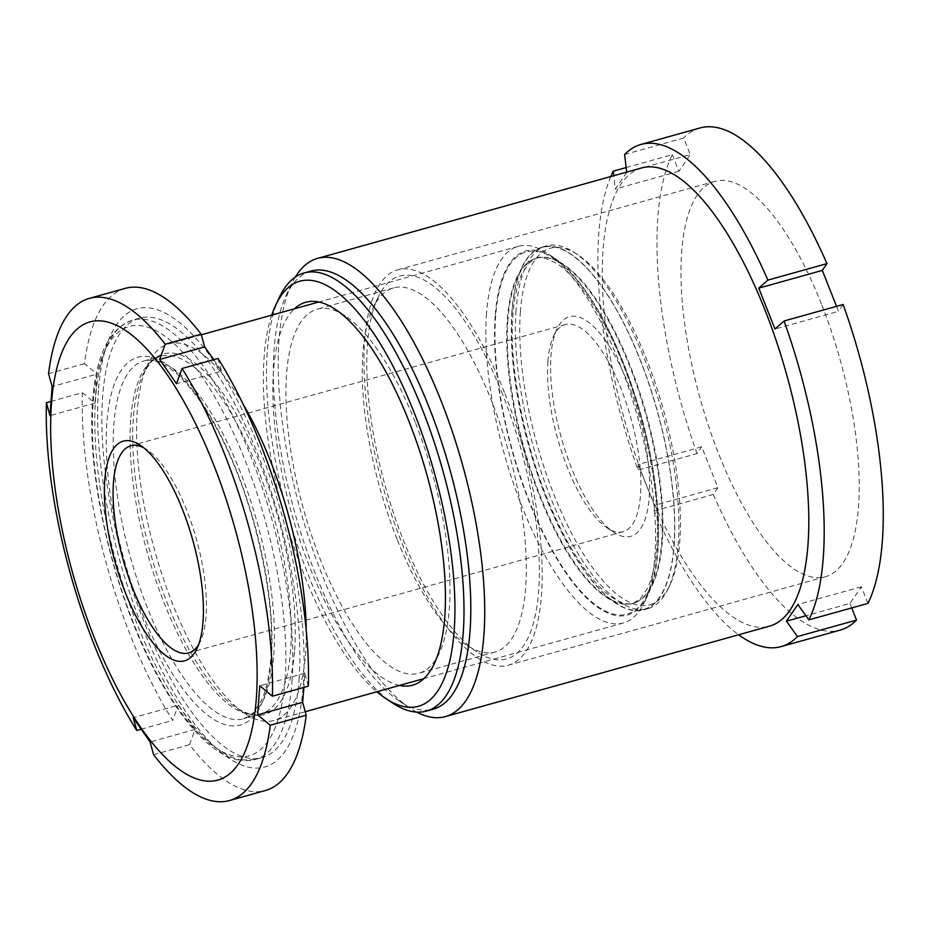 <?xml version="1.0" encoding="UTF-8"?>
<svg xmlns="http://www.w3.org/2000/svg" width="928" height="928" viewBox="0 0 928 928"><rect width="100%" height="100%" fill="white"/><g stroke="black" fill="none" stroke-linecap="round" stroke-linejoin="round"><path stroke-width="0.7" stroke-dasharray="4.64 3.48" d="M399.481 685.444A198.766 70.331 74.4 0 1 309.453 566.428A198.766 70.331 74.4 0 1 294.385 308.827M415.21 422.136A188.987 66.874 -105.6 0 0 345.309 315.961A188.987 66.874 -105.6 0 0 317.167 309.233A188.987 66.874 -105.6 0 0 320.705 560.384A188.987 66.874 -105.6 0 0 418.76 673.299A188.987 66.874 -105.6 0 0 439.35 652.964A188.987 66.874 -105.6 0 0 415.21 422.136M502.79 394.806A198.766 70.331 -105.6 0 0 377.998 297.447A198.766 70.331 -105.6 0 0 403.378 540.212A198.766 70.331 -105.6 0 0 476.911 651.885A198.766 70.331 -105.6 0 0 538.159 596.716A198.766 70.331 -105.6 0 0 502.79 394.806M397.022 539.087A188.987 66.874 74.4 0 1 372.894 308.27A188.987 66.874 74.4 0 1 393.484 287.935A188.987 66.874 74.4 0 1 491.538 400.838A188.987 66.874 74.4 0 1 495.076 652.001A188.987 66.874 74.4 0 1 466.935 645.273A188.987 66.874 74.4 0 1 397.022 539.087M504.414 392.428A205.274 72.639 -105.6 0 0 397.915 269.781A205.274 72.639 -105.6 0 0 401.754 542.59A205.274 72.639 -105.6 0 0 508.266 665.237A205.274 72.639 -105.6 0 0 504.414 392.428M821.442 303.966A205.274 72.639 -105.6 0 0 714.931 181.32A205.274 72.639 -105.6 0 0 718.782 454.128A205.274 72.639 -105.6 0 0 825.282 576.764A205.274 72.639 -105.6 0 0 821.442 303.966M641.596 167.956A237.858 84.17 -105.6 0 0 646.05 484.068A237.858 84.17 -105.6 0 0 769.463 626.18M295.278 277.124A237.858 84.17 -105.6 0 0 291.612 283.98A237.858 84.17 -105.6 0 0 321.981 574.502A237.858 84.17 -105.6 0 0 409.967 708.134A237.858 84.17 -105.6 0 0 416.66 712.101M310.938 271.057A227.441 80.481 -105.6 0 0 286.149 295.522A227.441 80.481 -105.6 0 0 315.195 573.307A227.441 80.481 -105.6 0 0 399.33 701.081A227.441 80.481 -105.6 0 0 433.202 709.189M279.351 297.424A227.441 80.481 -105.6 0 0 308.386 575.209A227.441 80.481 -105.6 0 0 392.521 702.983M271.73 315.149A220.655 78.08 -105.6 0 0 303.978 574.432A220.655 78.08 -105.6 0 0 376.826 691.766M654.194 510.945L713.272 494.462L717.912 487.676L701.73 446.797L638.197 464.522L654.379 505.4L654.194 510.945A260.675 92.243 -105.6 0 0 738.63 634.775M624.614 154.489L683.681 138.005L690.27 154.628L626.702 172.109M626.736 172.364L615.322 189.045L613.744 175.728M610.763 176.564A260.675 92.243 -105.6 0 0 638.012 470.067L697.09 453.583L701.73 446.797M638.197 464.522L638.012 470.067M700.048 127.96A260.675 92.243 -105.6 0 0 683.681 138.005M836.546 306.344L838.494 311.286L774.961 329.022M843.134 304.5L838.494 311.286M867.947 603.397L861.37 586.774L849.955 603.455L805.91 615.751M851.73 607.921L849.955 603.455M713.272 494.462A260.675 92.243 -105.6 0 0 840.176 630.124M626.168 167.562L672.278 154.686A260.675 92.243 -105.6 0 0 697.09 453.583M672.278 154.686L678.855 171.32L690.27 154.628M861.37 586.774L797.836 604.499M717.912 487.676L654.379 505.4M678.855 171.32L615.322 189.045M198.592 644.67A107.532 38.048 -105.6 0 0 200.378 641.364A107.532 38.048 -105.6 0 0 206.062 616.076A107.532 38.048 -105.6 0 0 165.648 469.475A107.532 38.048 -105.6 0 0 146.879 449.628A107.532 38.048 -105.6 0 0 143.631 447.714M547.903 361.421A107.532 38.048 74.4 0 1 553.587 336.133A107.532 38.048 74.4 0 1 565.303 324.556A107.532 38.048 74.4 0 1 600.091 348.244A107.532 38.048 74.4 0 1 640.506 494.844A107.532 38.048 74.4 0 1 623.106 531.698A107.532 38.048 74.4 0 1 607.098 527.87A107.532 38.048 74.4 0 1 588.317 508.01A107.532 38.048 74.4 0 1 547.903 361.421M606.32 341.771A114.04 40.356 -105.6 0 0 556.997 328.918A114.04 40.356 -105.6 0 0 593.839 511.212A114.04 40.356 -105.6 0 0 613.744 532.278A114.04 40.356 -105.6 0 0 649.438 478.697A114.04 40.356 -105.6 0 0 606.32 341.771M299.071 679.4A228.091 80.713 -105.6 0 0 249.597 434.64A228.091 80.713 -105.6 0 0 139.548 318.2A228.091 80.713 -105.6 0 0 102.648 396.384A228.091 80.713 -105.6 0 0 152.122 641.155A228.091 80.713 -105.6 0 0 262.16 757.584A228.091 80.713 -105.6 0 0 299.071 679.4M243.066 404.086A195.506 69.182 -105.6 0 0 168.861 343.847A195.506 69.182 -105.6 0 0 147.552 364.878A195.506 69.182 -105.6 0 0 137.228 410.872A195.506 69.182 -105.6 0 0 244.841 713.504A195.506 69.182 -105.6 0 0 273.957 720.464A195.506 69.182 -105.6 0 0 305.59 653.451A195.506 69.182 -105.6 0 0 306.24 630.518M486.539 313.397A195.506 69.182 -105.6 0 0 528.948 523.195A195.506 69.182 -105.6 0 0 623.268 622.99A195.506 69.182 -105.6 0 0 644.577 601.959A195.506 69.182 -105.6 0 0 654.901 555.976A195.506 69.182 -105.6 0 0 547.288 253.332A195.506 69.182 -105.6 0 0 518.172 246.372A195.506 69.182 -105.6 0 0 486.539 313.397M495.216 315.798A188.987 66.874 -105.6 0 0 550.733 548.17A188.987 66.874 -105.6 0 0 647.988 594.744A188.987 66.874 -105.6 0 0 657.975 550.292A188.987 66.874 -105.6 0 0 553.946 257.74A188.987 66.874 -105.6 0 0 495.216 315.798M516.049 310.462A188.338 66.642 -105.6 0 0 556.893 512.569A188.338 66.642 -105.6 0 0 647.767 608.722A188.338 66.642 -105.6 0 0 668.288 588.456A188.338 66.642 -105.6 0 0 678.24 544.156A188.338 66.642 -105.6 0 0 574.571 252.613A188.338 66.642 -105.6 0 0 546.522 245.908A188.338 66.642 -105.6 0 0 516.049 310.462M511.931 311.611A188.338 66.642 -105.6 0 0 552.786 513.718A188.338 66.642 -105.6 0 0 643.649 609.858A188.338 66.642 -105.6 0 0 674.134 545.304A188.338 66.642 -105.6 0 0 633.279 343.198A188.338 66.642 -105.6 0 0 542.416 247.057A188.338 66.642 -105.6 0 0 511.931 311.611M520.388 311.669A185.078 65.494 -105.6 0 0 574.745 539.226A185.078 65.494 -105.6 0 0 669.993 584.849A185.078 65.494 -105.6 0 0 679.772 541.314A185.078 65.494 -105.6 0 0 577.889 254.817A185.078 65.494 -105.6 0 0 520.388 311.669M98.438 390.328A237.858 84.17 -105.6 0 0 187.839 714.606A237.858 84.17 -105.6 0 0 303.282 685.467A237.858 84.17 -105.6 0 0 213.881 361.189A237.858 84.17 -105.6 0 0 98.438 390.328M153.584 754.696L189.544 744.662A260.675 92.243 -105.6 0 0 265.42 790.505M189.544 744.662L195.1 729.431L178.269 705.164L133.249 717.727M50.831 401.488L82.36 392.695A260.675 92.243 -105.6 0 0 172.701 720.406L178.269 705.164M82.36 392.695L94.981 403.1L97.127 374.054L52.119 386.616M125.292 288.353A260.675 92.243 -105.6 0 0 84.494 363.637L97.127 374.054M213.73 359.646L221.502 371.165L176.482 383.728M217.999 358.452L221.502 371.165M308.351 686.175L304.778 673.241L303.897 687.706M141.021 729.246L172.701 720.406M48.546 373.671L84.494 363.637M94.981 403.1L49.973 415.663M195.1 729.431L150.092 741.982M304.778 673.241L259.77 685.792M292.03 681.372A228.091 80.713 -105.6 0 0 242.556 436.601A228.091 80.713 -105.6 0 0 132.507 320.172A228.091 80.713 -105.6 0 0 95.596 398.356A228.091 80.713 -105.6 0 0 145.07 643.116A228.091 80.713 -105.6 0 0 255.119 759.556A228.091 80.713 -105.6 0 0 292.03 681.372M285.082 679.447A222.871 78.868 -105.6 0 0 201.318 375.596A222.871 78.868 -105.6 0 0 93.148 402.903A222.871 78.868 -105.6 0 0 176.912 706.742A222.871 78.868 -105.6 0 0 285.082 679.447M273.783 655.087A185.728 65.726 -105.6 0 0 233.508 455.776A185.728 65.726 -105.6 0 0 143.898 360.969A185.728 65.726 -105.6 0 0 113.842 424.63A185.728 65.726 -105.6 0 0 154.129 623.941A185.728 65.726 -105.6 0 0 243.739 718.759A185.728 65.726 -105.6 0 0 273.783 655.087M271.336 659.634A190.936 67.57 -105.6 0 0 199.566 399.318A190.936 67.57 -105.6 0 0 106.894 422.716A190.936 67.57 -105.6 0 0 178.663 683.02A190.936 67.57 -105.6 0 0 271.336 659.634M130.686 419.932A185.728 65.726 -105.6 0 0 170.961 619.243A185.728 65.726 -105.6 0 0 260.571 714.05A185.728 65.726 -105.6 0 0 290.626 650.389A185.728 65.726 -105.6 0 0 250.34 451.078A185.728 65.726 -105.6 0 0 160.73 356.271A185.728 65.726 -105.6 0 0 130.686 419.932M294.605 650.412A187.259 66.259 -105.6 0 0 239.598 420.175A187.259 66.259 -105.6 0 0 143.237 374.019A187.259 66.259 -105.6 0 0 133.342 418.064A187.259 66.259 -105.6 0 0 236.42 707.925A187.259 66.259 -105.6 0 0 294.605 650.412M661.687 542.022A179.208 63.417 -105.6 0 0 622.816 349.705A179.208 63.417 -105.6 0 0 536.349 258.216A179.208 63.417 -105.6 0 0 507.349 319.65A179.208 63.417 -105.6 0 0 546.221 511.966A179.208 63.417 -105.6 0 0 632.687 603.455A179.208 63.417 -105.6 0 0 661.687 542.022M657.546 549.689A188.013 66.526 -105.6 0 0 586.89 293.376A188.013 66.526 -105.6 0 0 495.633 316.402A188.013 66.526 -105.6 0 0 566.3 572.715A188.013 66.526 -105.6 0 0 657.546 549.689M507.941 319.487A179.208 63.417 -105.6 0 0 546.812 511.804A179.208 63.417 -105.6 0 0 633.279 603.281A179.208 63.417 -105.6 0 0 662.279 541.848A179.208 63.417 -105.6 0 0 623.407 349.543A179.208 63.417 -105.6 0 0 536.941 258.054A179.208 63.417 -105.6 0 0 507.941 319.487M673.983 545.096A188.013 66.526 -105.6 0 0 603.328 288.782A188.013 66.526 -105.6 0 0 512.082 311.82A188.013 66.526 -105.6 0 0 582.738 568.133A188.013 66.526 -105.6 0 0 673.983 545.096M345.309 315.961L335.333 309.349M372.894 308.27L377.998 297.447M393.484 287.935L317.167 309.233M714.931 181.32L397.915 269.781M399.33 701.081L409.967 708.134M286.149 295.522L291.612 283.98M825.282 576.764L508.266 665.237M495.076 652.001L418.76 673.299M466.935 645.273L476.911 651.885M439.35 652.964L434.234 663.787M146.879 449.628L140.221 445.22M553.587 336.133L556.997 328.918M139.548 318.2L132.507 320.172C109.11 328.593 95.816 355.598 92.649 401.209C85.979 479.126 116.128 603.467 160.324 680.978C176.506 709.92 193.14 731.403 210.204 745.451C219.75 753.258 229.158 758.118 238.415 760.032L255.119 759.556L262.16 757.584M147.552 364.878L143.237 374.019C149.953 362.233 155.788 356.317 160.73 356.271L143.898 360.969C147.459 359.96 154.466 358.486 168.478 367.384C186.47 379.761 204.45 403.854 222.442 439.652C255.061 504.507 275.848 598.653 270.837 657.94C269.456 675.793 266.336 690.003 261.452 700.536L253.402 712.762L243.739 718.759L260.571 714.05C256.325 716.578 248.275 714.537 236.42 707.925L244.841 713.504M623.268 622.99L423.91 678.623M305.254 711.741L273.957 720.464M647.988 594.744L644.577 601.959M536.349 258.216C538.159 255.873 544.922 257.613 556.661 263.459C573.423 274.456 590.626 297.134 608.269 331.47C640.714 394.771 661.687 488.58 656.699 546.824C655.296 564.7 652.175 578.573 647.338 588.445L640.274 598.827L633.279 603.281C630.75 603.873 625.669 605.729 612.735 597.887C600.613 589.976 587.818 575.186 574.374 553.54C566.219 540.224 558.528 525.155 551.278 508.335C524.401 446.751 508.648 366.56 512.929 314.673C514.332 296.832 517.441 282.97 522.255 273.11L529.354 262.67L536.349 258.216M647.767 608.722L643.649 609.858M669.993 584.849L668.288 588.456M565.303 324.556L130.86 445.788M623.106 531.698L188.662 652.929M577.889 254.817L574.571 252.613M546.522 245.908L542.416 247.057M553.946 257.74L547.288 253.332M518.172 246.372L318.814 302.006M201.33 334.788L168.861 343.847M607.098 527.87L613.744 532.278M200.378 641.364L196.968 648.579"/><path stroke-width="1.39" d="M294.385 308.827A198.766 70.331 74.4 0 1 335.333 309.349A198.766 70.331 74.4 0 1 408.854 421.022A198.766 70.331 74.4 0 1 434.234 663.787A198.766 70.331 74.4 0 1 399.481 685.444M416.66 712.101A237.858 84.17 -105.6 0 0 445.394 716.602L769.463 626.18A237.858 84.17 -105.6 0 0 765.008 310.068A237.858 84.17 -105.6 0 0 641.596 167.956L317.527 258.39A237.858 84.17 -105.6 0 0 295.278 277.124M445.394 716.602A237.858 84.17 -105.6 0 0 440.939 400.502A237.858 84.17 -105.6 0 0 317.527 258.39M376.826 691.766A220.655 78.08 -105.6 0 0 385.596 698.401L392.521 702.983A227.441 80.481 -105.6 0 0 426.393 711.08L433.202 709.189A227.441 80.481 -105.6 0 0 428.945 406.928A227.441 80.481 -105.6 0 0 310.938 271.057L304.129 272.948A227.441 80.481 -105.6 0 0 279.351 297.424L275.802 304.929A220.655 78.08 -105.6 0 0 271.73 315.149M426.393 711.08A227.441 80.481 -105.6 0 0 422.136 408.83A227.441 80.481 -105.6 0 0 304.129 272.948M385.596 698.401A220.655 78.08 -105.6 0 0 453.595 637.165A220.655 78.08 -105.6 0 0 414.329 413.018A220.655 78.08 -105.6 0 0 275.802 304.929M738.63 634.775A260.675 92.243 -105.6 0 0 781.098 646.607A260.675 92.243 -105.6 0 0 797.465 636.562L856.544 620.078L851.73 607.921M805.91 615.751L786.422 621.192L797.465 636.562M786.422 621.192L797.836 604.499L808.868 619.881A260.675 92.243 -105.6 0 0 784.067 320.995L843.134 304.5A260.675 92.243 -105.6 0 1 867.947 603.397L808.868 619.881M758.779 288.144L767.874 280.117L826.952 263.622L822.312 270.408L758.779 288.144L774.961 329.022L784.067 320.995M767.874 280.117A260.675 92.243 -105.6 0 0 640.97 144.455A260.675 92.243 -105.6 0 0 624.614 154.489L626.736 172.364M613.744 175.728L613.199 171.181A260.675 92.243 -105.6 0 0 610.763 176.564M826.952 263.622A260.675 92.243 -105.6 0 0 700.048 127.96L640.97 144.455M822.312 270.408L836.546 306.344M781.098 646.607L840.176 630.124A260.675 92.243 -105.6 0 0 856.544 620.078M613.199 171.181L626.168 167.562M143.631 447.714A107.532 38.048 -105.6 0 0 130.86 445.788A107.532 38.048 -105.6 0 0 113.46 482.653A107.532 38.048 -105.6 0 0 153.874 629.242A107.532 38.048 -105.6 0 0 188.662 652.929A107.532 38.048 -105.6 0 0 198.592 644.67M147.645 635.726A114.04 40.356 74.4 0 1 104.539 498.788A114.04 40.356 74.4 0 1 140.221 445.22A114.04 40.356 74.4 0 1 160.138 466.274A114.04 40.356 74.4 0 1 196.968 648.579A114.04 40.356 74.4 0 1 147.645 635.726M51.469 403.425A237.858 84.17 -105.6 0 0 140.87 727.714A237.858 84.17 -105.6 0 0 256.314 698.575A237.858 84.17 -105.6 0 0 166.912 374.297A237.858 84.17 -105.6 0 0 51.469 403.425M303.92 687.404L302.632 702.287L257.624 714.85L259.77 685.792L272.391 696.209A260.675 92.243 -105.6 0 0 182.05 368.486L176.482 383.728L159.651 359.472L165.207 344.23A260.675 92.243 -105.6 0 0 89.332 298.387A260.675 92.243 -105.6 0 0 48.546 373.671L52.119 386.616L49.973 415.663L46.4 402.717A260.675 92.243 -105.6 0 0 136.752 730.44L141.021 729.246M229.46 800.539A260.675 92.243 -105.6 0 0 270.257 725.255L306.217 715.221A260.675 92.243 -105.6 0 1 265.42 790.505L229.46 800.539A260.675 92.243 -105.6 0 1 153.584 754.696L150.092 741.982L133.249 717.727L136.752 730.44M257.624 714.85L270.257 725.255M306.217 715.221L302.632 702.287M165.207 344.23L201.167 334.196A260.675 92.243 -105.6 0 0 125.292 288.353L89.332 298.387M201.167 334.196L204.659 346.91L213.73 359.646M272.391 696.209L308.351 686.175A260.675 92.243 -105.6 0 0 217.999 358.452L182.05 368.486M46.4 402.717L50.831 401.488M306.24 630.518A195.506 69.182 -105.6 0 0 243.066 404.086M204.659 346.91L159.651 359.472M423.91 678.623L305.254 711.741M318.814 302.006L201.33 334.788"/></g></svg>
